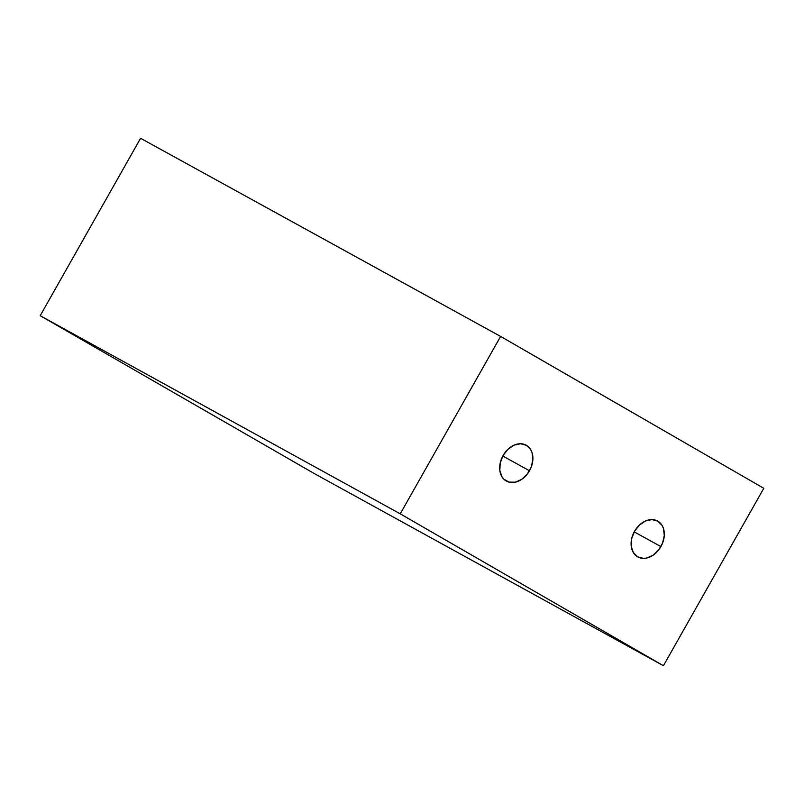 <?xml version="1.0" encoding="UTF-8"?>
<svg xmlns="http://www.w3.org/2000/svg" width="804" height="804" viewBox="0 0 804 804"><rect width="100%" height="100%" fill="white"/><g stroke="black" fill="none" stroke-linecap="round" stroke-linejoin="round"><path stroke-width="1.21" d="M660.908 546.599A20.482 15.246 -61.1 0 1 637.803 556.911A20.482 15.246 -61.1 0 1 634.497 531.354L639.361 525.112L645.501 520.982L651.974 519.585L657.793 521.143L662.084 525.424L663.431 528.389L664.295 535.404L662.627 542.971L658.687 549.926L653.079 555.222L646.657 558.036L643.441 558.368L637.622 556.81L633.331 552.529L631.23 546.197L631.642 538.76L634.497 531.354A20.482 15.246 -61.1 0 1 657.602 521.042A20.482 15.246 -61.1 0 1 660.908 546.599L634.215 531.866L660.908 546.599M529.494 470.762A20.482 15.246 -61.1 0 1 506.389 481.073A20.482 15.246 -61.1 0 1 503.083 455.516L507.947 449.275L514.088 445.145L520.56 443.748L526.379 445.305L530.67 449.577L532.017 452.551L532.881 459.566L531.213 467.134L527.273 474.089L521.665 479.385L515.243 482.199L508.972 482.109L503.817 479.134L501.917 476.692L499.817 470.36L500.229 462.923L503.083 455.516A20.482 15.246 -61.1 0 1 526.188 445.205A20.482 15.246 -61.1 0 1 529.494 470.762L502.801 456.029L529.494 470.762M763.8 488.299L663.421 665.712L315.148 474.048L40.2 315.701L400.241 513.836L663.421 665.712L763.8 488.299L500.611 336.424L400.241 513.836L500.611 336.424L140.579 138.288L40.2 315.701L140.579 138.288L500.611 336.424L763.8 488.299M315.148 474.048L40.2 315.701L400.241 513.836L663.421 665.712L315.148 474.048"/></g></svg>
